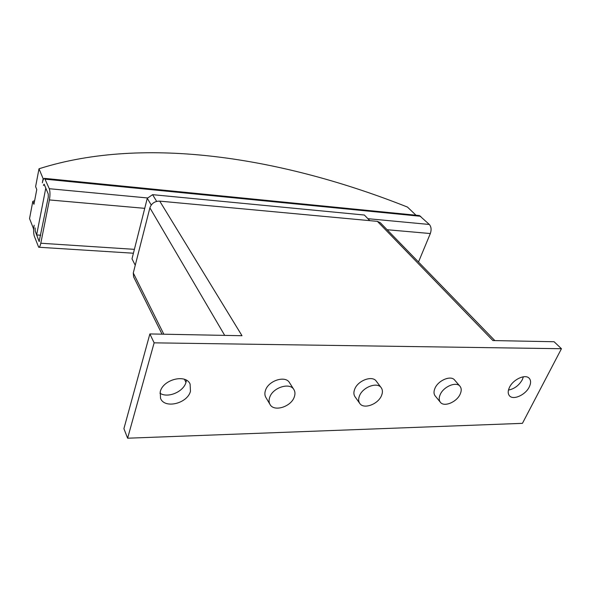 <?xml version="1.0" encoding="UTF-8"?>
<svg xmlns="http://www.w3.org/2000/svg" width="591" height="591" viewBox="0 0 591 591"><rect width="100%" height="100%" fill="white"/><g stroke="black" fill="none" stroke-linecap="round" stroke-linejoin="round"><path stroke-width="0.89" d="M508.459 390.067C514.333 388.915 518.935 385.487 522.274 379.784L523.382 376.785M529.218 387.039C525.406 395.024 513.158 400.476 509.464 395.771C507.78 393.717 507.795 390.887 509.501 387.29C513.217 379.289 525.525 373.741 529.255 378.336C531.036 380.449 531.028 383.345 529.218 387.039M159.917 393.178C167.674 398.548 183.52 391.877 186.002 382.296L186.431 380.242M190.465 391.294C187.384 403.572 164.542 409.127 160.538 398.364L160.25 391.67C163.138 379.333 185.98 373.689 190.103 384.106L190.465 391.294M294.281 396.975C295.286 394.182 295.168 391.73 293.926 389.632C289.989 382.067 272.717 387.511 269.695 397.388C268.772 400.048 268.875 402.39 269.998 404.407C273.869 412.186 291.112 406.822 294.281 396.975M265.891 397.477L265.81 397.344C264.694 395.335 264.583 393 265.485 390.348C268.454 380.523 285.586 375.167 289.524 382.724L293.838 389.491M381.542 395.512C382.798 392.446 382.702 389.861 381.254 387.77C377.413 381.631 362.704 387.053 359.476 395.881C358.309 398.844 358.39 401.341 359.727 403.365C363.531 409.659 378.188 404.325 381.542 395.512M355.051 396.805L354.969 396.694C353.632 394.662 353.544 392.18 354.689 389.233C357.865 380.441 372.463 375.1 376.312 381.232L381.165 387.652M460.145 394.197C461.615 390.947 461.571 388.309 460.012 386.285C456.37 381.247 443.59 386.529 440.229 394.529C438.84 397.691 438.877 400.255 440.347 402.227C443.952 407.391 456.688 402.183 460.145 394.197M435.227 395.992L435.153 395.896C433.683 393.924 433.631 391.368 434.998 388.221C438.3 380.257 450.999 375.034 454.642 380.079L459.924 386.189M418.494 262.012L430.329 233.541C431.593 229.81 431.26 226.781 429.339 224.469L419.403 215.56L44.628 178.371C43.756 178.209 42.995 179.694 42.338 182.826L43.143 178.689L43.778 178.748M44.251 184.399L43.416 185.434L44.066 184.163L45.788 188.093L36.627 234.945L35.194 231.037L39.124 241.49L48.27 197.187L48.24 193.996L44.251 184.399M33.687 229.168L29.55 218.581L32.815 201.361L33.946 204.309L36.768 189.512L35.615 186.616L38.999 168.775L43.143 178.689M33.406 229.145L34.16 225.208C33.443 229.611 33.465 233.194 34.241 235.964L38.666 247.23C39.479 247.43 40.188 246.092 40.801 243.233L49.408 199.935C50.198 195.2 50.161 191.462 49.282 188.714L44.628 178.371M35.172 227.956L35.194 231.037L35.172 227.956M416.012 215.227L407.472 207.072C283.872 157.974 145.386 134.918 38.999 168.775M40.749 235.233L36.627 234.945M32.815 201.361L34.64 200.667M369.767 220.65L364.388 215.035L152.596 194.668L147.27 198.303L132 258.836L135.25 265.233M419.403 215.56L418.827 215.508M156.659 201.383L152.596 194.668M151.244 205.018L147.27 198.303M494.859 340.601L380.286 222.696L377.383 221.359L159.725 201.125C154.805 201.132 151.525 203.37 149.892 207.833L133.278 272.976L133.618 276.891L162.052 334.174M149.87 333.937L123.911 428.66L127.612 438.212L154.133 342.839L149.87 333.937L242.007 335.718L159.725 201.125M154.133 342.839L561.45 348.72L522.429 423.348L127.612 438.212M561.45 348.72L554.085 341.738L492.887 340.556L377.383 221.359M39.464 241.231L38.917 241.194M430.329 233.541L387.127 229.729M144.736 208.342L49.408 199.935M134.393 249.343L40.801 243.233M420.733 216.299L45.263 179.184M429.339 224.469L367.883 218.685M147.743 197.978L49.282 188.714M224.698 335.378L149.892 207.833M163.825 334.203L133.278 272.976M133.418 253.221L38.999 247.252M440.347 402.227L435.153 395.896M359.727 403.365L354.969 396.694M269.998 404.407L265.81 397.344M185.973 382.377L184.466 379.333"/></g></svg>
